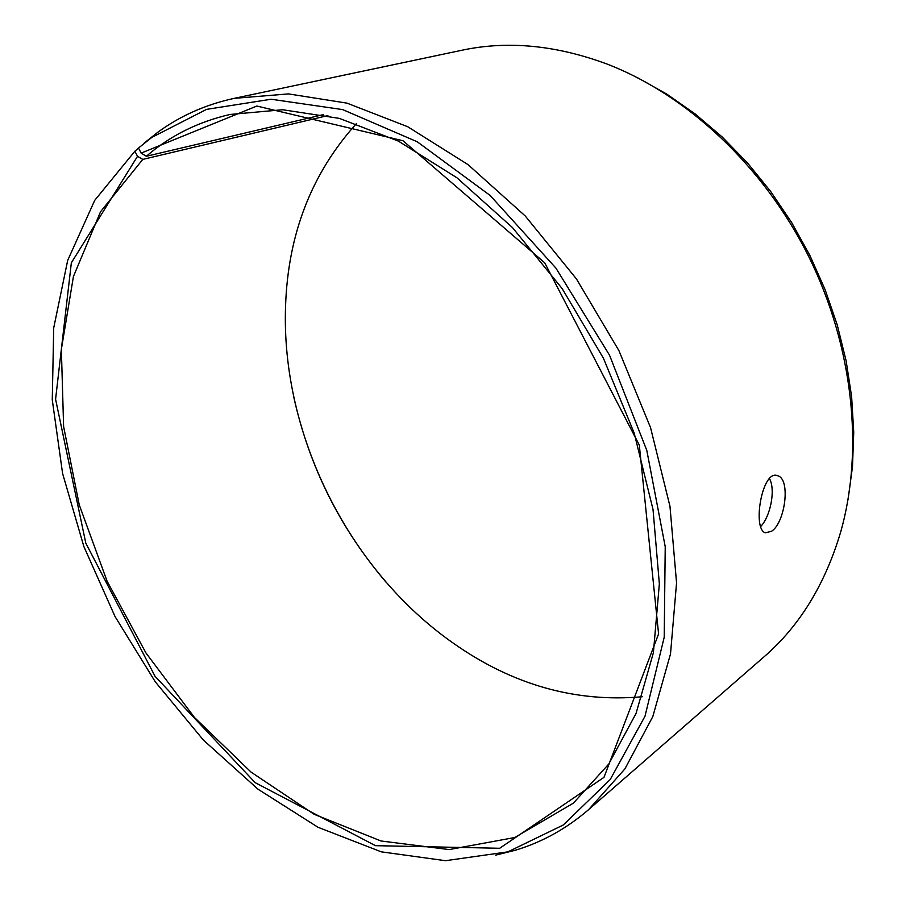 <?xml version="1.0" encoding="UTF-8"?>
<svg xmlns="http://www.w3.org/2000/svg" width="906" height="906" viewBox="0 0 906 906"><rect width="100%" height="100%" fill="white"/><g stroke="black" fill="none" stroke-linecap="round" stroke-linejoin="round"><path stroke-width="1.36" d="M642.195 696.759C575.582 702.626 512.83 684.925 453.963 643.645C348.731 570.338 280.758 433.985 285.571 305.82C288.051 233.963 311.687 173.205 356.466 123.544M386.534 582.751C340.01 528.357 309.037 466.216 293.612 396.318M637.609 77.746L666.827 94.133L695.129 113.93L722.139 136.931L747.461 162.91L770.734 191.551L791.629 222.514L809.851 255.367L825.128 289.694L837.269 325.016L846.125 360.848L851.629 396.703L853.735 432.117L852.501 466.635L848.005 499.829M144.133 143.148L157.519 132.469C179.92 115.991 205.469 104.62 234.167 98.358L461.879 50.249C507.722 40.442 556.318 45.119 607.666 64.292C687.178 95.096 763.441 166.013 808.48 256.047C853.259 346.228 863.984 449.806 840.723 531.833C825.117 584.381 799.602 626.012 764.177 656.703L588.685 809.579C566.409 828.73 541.947 842.286 515.299 850.247L495.729 855.128M137.519 156.296L71.348 262.808L55.583 399.24L85.787 543.102L155.062 676.318L255.209 782.671L375.469 845.672L499.693 848.276L603.974 777.348L658.583 633.917L639.308 445.061L544.721 262.808L402.989 140.747L256.84 106.047L141.132 153.114L138.516 148.006L151.778 137.418L206.579 109.366L271.109 99.241L342.638 109.592L417.258 141.789L490.135 195.458L555.933 268.131L609.545 355.22L646.805 450.441L665.231 546.737L664.211 637.235L645.004 716.204L610.214 779.545L563.283 824.992L507.892 851.855L445.503 860.7L381.256 851.833L318.017 827.28L258.108 789.273L203.363 740.055L155.266 681.799L115.062 616.59L83.839 546.465L62.593 473.476L52.265 399.818L53.714 327.893L67.69 260.384L94.711 200.373L134.858 151.245L137.519 156.296L142.786 159.399L327.893 115.572M138.55 148.074L134.858 151.245M234.167 98.358L288.448 93.907L346.998 103.137L407.711 126.727L468.062 164.643L525.242 215.979L576.397 278.867L618.889 350.554L650.553 427.643L669.976 506.341L676.556 582.909L670.508 653.928L652.796 716.612L624.902 768.911L588.685 809.579M141.132 153.114L146.353 156.262C170.056 135.798 197.961 121.868 230.056 114.462L282.627 109.739L339.399 118.392L398.334 141.087L456.93 177.78L512.479 227.576L562.173 288.629L603.441 358.255L634.2 433.125L653.033 509.557L659.353 583.883L653.385 652.773L636.035 713.486L608.764 764.03L573.351 803.169L514.71 837.529L449.161 849.579L381.064 840.995L314.088 814.268L251.109 772.15L194.45 717.461L145.934 652.932L107.078 581.165L79.23 504.789L63.613 426.522L61.359 349.308L73.443 276.455L100.532 211.744L142.786 159.399M146.353 156.262L323.351 114.609M760.678 526.499C770.168 517.043 775.91 489.953 769.477 478.628M771.527 531.29L765.4 532.796C751.98 529.331 762.161 469.138 777.45 475.673C790.972 478.504 785.264 522.603 771.527 531.29M507.892 851.855L515.299 850.247M151.778 137.418L157.519 132.469M775.955 475.412L777.45 475.673"/></g></svg>
